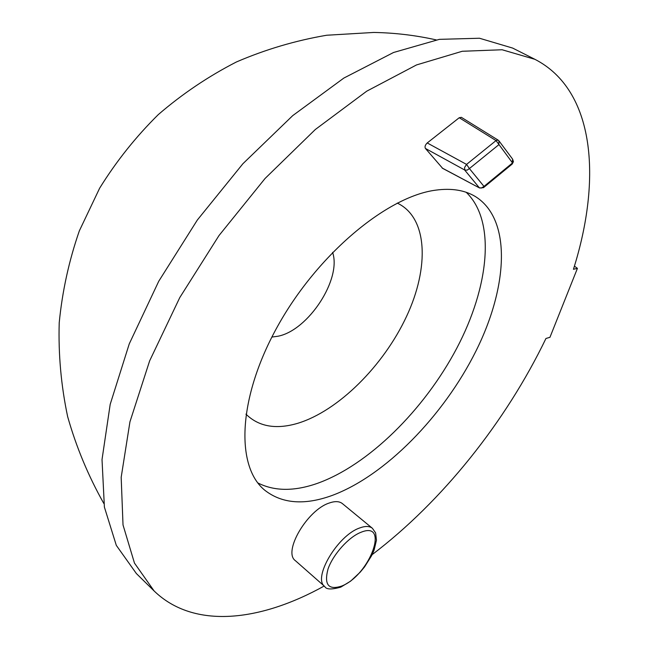 <?xml version="1.0" encoding="UTF-8"?>
<svg xmlns="http://www.w3.org/2000/svg" width="649" height="649" viewBox="0 0 649 649"><rect width="100%" height="100%" fill="white"/><g stroke="black" fill="none" stroke-linecap="round" stroke-linejoin="round"><path stroke-width="0.97" d="M154.138 590.988L136.371 573.546L116.309 545.363L104.392 507.096L102.023 459.565L110.192 404.343L129.256 343.865L158.754 281.236L197.345 220.011L242.896 163.743L292.715 115.627L343.865 78.058L393.554 52.488L439.373 39.354L479.489 38.242L512.678 48.091L534.906 59.319L502.099 49.754L462.242 51.271L416.52 64.932L366.75 91.168L315.333 129.492L265.1 178.443L219.005 235.546L179.789 297.558L149.643 360.852L129.946 421.818L121.176 477.323L123.018 524.944L134.465 563.089L154.138 590.988C193.946 629.506 260.168 621.564 324.184 586.031M574.406 266.147L577.432 268.353L549.946 337.318L545.955 338.47C505.782 421.777 442.367 501.361 372.128 554.652M577.432 268.353L573.44 269.286C601.964 179.059 595.109 90.235 534.906 59.319M435.73 190.149C387.112 196.396 317.645 254.197 277.829 325.903C237.769 397.586 235.344 466.38 264.792 490.246C282.031 503.689 304.389 505.466 331.866 495.552C385.141 475.944 443.632 415.928 475.993 350.979C508.305 286.225 511.704 218.973 475.206 196.436C464.619 190.125 451.461 188.023 435.73 190.149M340.976 587.021L350.614 581.155L360.227 572.15L364.584 566.861L371.642 555.633L374.092 550.109L376.461 540.219L375.617 532.91L372.412 528.294L342.396 503.608C339.362 501.206 335.006 501.004 329.335 502.999C307.293 509.871 282.664 551.991 295.392 560.687L324.768 586.542C326.212 589.519 331.509 589.73 340.66 587.158M498.959 140.865L498.075 140.087L498.959 140.865L498.83 144.703L469.397 168.562L483.984 186.409L512.532 162.94L496.039 140.582L459.224 117.737L461.374 117.347M459.224 117.737L427.229 142.95C425.184 144.938 424.576 146.771 425.411 148.443L442.667 168.375M257.84 482.929C274.349 491.301 294.119 491.471 317.15 483.448C368.381 465.252 424.259 409.835 456.791 348.197C489.208 286.68 496.12 220.903 466.209 192.299M397.253 203.088C427.829 217.504 429.581 267.372 406.477 316.558C383.445 365.849 338.283 410.979 297.688 423.318C275.963 429.727 258.708 426.661 245.93 414.135M271.858 337.074L278.023 336.223C308.324 330.382 341.845 279.086 332.596 252.364M442.147 168.018L479.611 187.999L483.481 187.666L483.984 186.409L481.404 188.048L479.311 187.756L464.619 169.965L467.134 170.16L469.397 168.562L466.558 164.408L464.643 167.369L464.619 169.965L425.411 148.443M512.223 164.027L513.408 161.674L512.645 159.183L511.988 164.221L483.708 187.48M372.412 528.294C369.468 525.974 365.176 525.885 359.538 528.026C337.626 535.457 312.38 578.202 324.768 586.542M341.731 586.047C369.906 575.103 390.171 520.011 360.852 532.342C348.651 537.039 332.978 554.514 328.005 569.076C323.916 584.741 328.491 590.395 341.731 586.047M461.285 117.291L498.075 140.087L496.039 140.582L466.558 164.408L427.229 142.95M436.217 39.897C415.66 35.306 394.86 32.823 373.8 32.45L326.674 35.241C295.522 40.562 265.433 49.47 236.406 61.971C208.288 76.404 182.255 93.935 158.324 114.573C135.836 136.785 116.268 161.333 99.638 188.202L79.348 230.841C68.981 260.695 62.272 291.352 59.213 322.813C58.296 354.403 61.103 385.66 67.634 416.577C76.241 446.983 88.305 475.952 103.816 503.478M479.611 187.999L442.456 168.261M512.645 159.183L499.138 141.109"/></g></svg>
